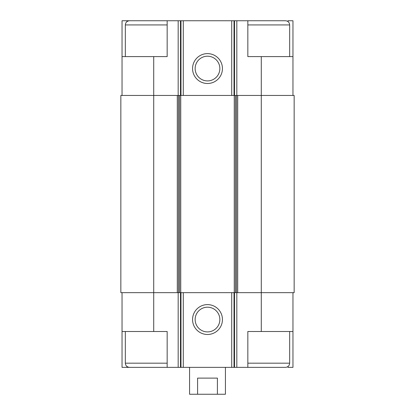 <?xml version="1.0" encoding="UTF-8"?>
<svg xmlns="http://www.w3.org/2000/svg" width="415" height="415" viewBox="0 0 415 415"><rect width="100%" height="100%" fill="white"/><g stroke="black" fill="none" stroke-linecap="round" stroke-linejoin="round"><path stroke-width="0.62" d="M287.969 21.564L287.969 20.75L292.959 20.75L292.959 56.606L261.284 56.606L261.284 292.658L294.152 292.658L294.152 95.45L177.298 95.45L177.298 292.658L153.716 292.658L153.716 331.502L167.162 331.502L167.162 367.358L247.838 367.358L247.838 331.502L292.959 331.502L292.959 367.358L287.969 367.358L287.969 366.544M153.716 331.502L122.041 331.502L122.041 367.358L127.032 367.358L127.032 366.544M127.032 21.564L127.032 20.75L122.041 20.75L122.041 56.606L167.162 56.606L167.162 20.75L180.484 20.75L180.484 95.45M180.484 20.75L247.838 20.75L247.838 56.606L261.284 56.606M292.959 292.658L292.959 331.502M122.041 292.658L122.041 331.502M132.8 367.358L127.032 367.358M207.5 304.61A14.94 14.94 0 0 0 194.562 327.02A14.94 14.94 0 0 0 220.438 327.02A14.94 14.94 0 0 0 207.5 304.61M261.284 331.502L261.284 292.658L177.298 292.658M177.298 95.45L120.848 95.45L120.848 292.658L153.716 292.658L153.716 56.606M292.959 56.606L292.959 95.45M207.5 53.618A14.94 14.94 0 0 0 194.562 76.028A14.94 14.94 0 0 0 220.438 76.028A14.94 14.94 0 0 0 207.5 53.618M122.041 56.606L122.041 95.45M132.8 20.75L127.032 20.75M207.5 307.199A12.351 12.351 0 0 0 196.803 325.728A12.351 12.351 0 0 0 218.197 325.728A12.351 12.351 0 0 0 207.5 307.199M207.5 56.207A12.351 12.351 0 0 0 196.803 74.736A12.351 12.351 0 0 0 218.197 74.736A12.351 12.351 0 0 0 207.5 56.207M247.838 367.358L285.489 367.358C288.026 367.109 289.421 365.714 289.67 363.177L289.67 331.502M289.67 56.606L289.67 24.931C289.421 22.394 288.026 20.999 285.489 20.75L247.838 20.75M167.162 363.177L125.33 363.177C125.579 365.714 126.974 367.109 129.511 367.358L167.162 367.358M125.33 56.606L125.33 24.931C125.579 22.394 126.974 20.999 129.511 20.75L167.162 20.75M189.572 367.358L189.572 394.25L225.428 394.25L225.428 367.358M197.592 394.25L197.592 378.117L217.408 378.117L217.408 394.25M236.825 292.658L236.825 367.358M178.175 292.658L178.175 367.358M234.517 292.658L234.517 367.358M234.024 292.658L234.024 367.358M231.715 292.658L231.715 367.358M183.285 292.658L183.285 367.358M180.976 292.658L180.976 367.358M180.484 292.658L180.484 367.358M237.702 95.45L237.702 292.658M236.545 95.45L236.545 292.658M235.419 95.45L235.419 292.658M234.262 95.45L234.262 292.658M180.738 95.45L180.738 292.658M179.581 95.45L179.581 292.658M178.455 95.45L178.455 292.658M236.825 20.75L236.825 95.45M234.517 20.75L234.517 95.45M234.024 20.75L234.024 95.45M231.715 20.75L231.715 95.45M183.285 20.75L183.285 95.45M180.976 20.75L180.976 95.45M178.175 20.75L178.175 95.45M247.838 363.177L289.67 363.177M247.838 24.931L289.67 24.931M125.33 24.931L167.162 24.931M125.33 363.177L125.33 331.502"/></g></svg>
